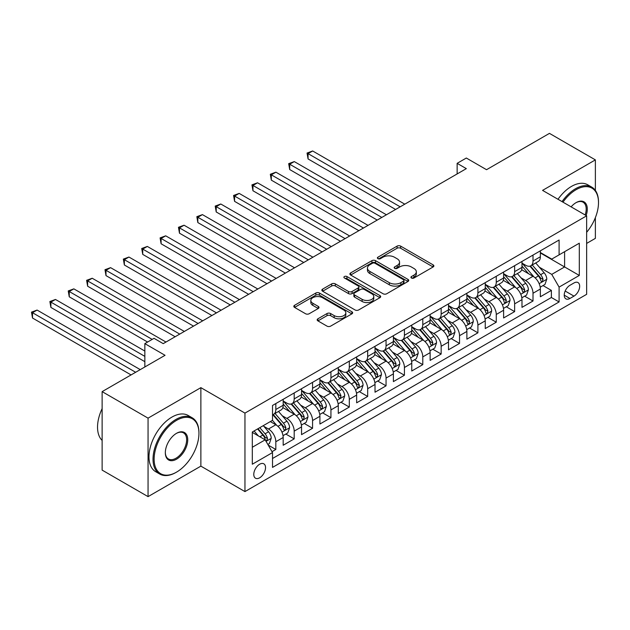 <?xml version="1.0" encoding="UTF-8"?>
<svg xmlns="http://www.w3.org/2000/svg" width="630" height="630" viewBox="0 0 630 630"><rect width="100%" height="100%" fill="white"/><g stroke="black" fill="none" stroke-linecap="round" stroke-linejoin="round"><path stroke-width="0.94" d="M411.453 278.019A1.788 1.032 0 0 0 413.973 278.019L433.133 266.955A2.551 1.473 0 0 0 433.881 265.915A2.551 1.473 0 0 0 433.133 264.876L400.672 246.133A2.551 1.473 0 0 0 397.073 246.133L377.913 257.197A1.788 1.032 0 0 0 377.386 257.922A1.788 1.032 0 0 0 377.913 258.654A1.788 1.032 0 0 0 380.433 258.654L382.914 257.221A8.159 4.709 0 0 1 394.459 257.221L397.16 258.78A8.159 4.709 0 0 1 399.546 262.111A8.159 4.709 0 0 1 397.16 265.443L394.679 266.876A1.788 1.032 0 0 0 394.159 267.608A1.788 1.032 0 0 0 394.679 268.333A1.788 1.032 0 0 0 397.207 268.333L399.688 266.899A8.159 4.709 0 0 1 411.225 266.899L413.926 268.467A8.159 4.709 0 0 1 416.32 271.798A8.159 4.709 0 0 1 413.926 275.129L411.453 276.554A1.788 1.032 0 0 0 410.925 277.287A1.788 1.032 0 0 0 411.453 278.019L411.453 276.554M259.662 477.8A8.316 4.796 120 0 0 265.088 470.476A8.316 4.796 120 0 0 263.812 463.814A8.316 4.796 120 0 0 259.662 464.223A8.316 4.796 120 0 0 254.229 471.555A8.316 4.796 120 0 0 255.504 478.217A8.316 4.796 120 0 0 259.662 477.8M317.914 318.796A2.551 1.473 0 0 0 317.166 319.843A2.551 1.473 0 0 0 317.914 320.883L327.017 326.135A2.551 1.473 0 0 0 330.624 326.135L351.902 313.85A2.551 1.473 0 0 0 352.65 312.811A2.551 1.473 0 0 0 351.902 311.771L319.441 293.029A2.551 1.473 0 0 0 315.835 293.029L294.557 305.314A2.551 1.473 0 0 0 293.816 306.361A2.551 1.473 0 0 0 294.557 307.401L305.558 313.748A2.551 1.473 0 0 0 309.165 313.748L318.268 308.495A2.551 1.473 0 0 0 319.016 307.448A2.551 1.473 0 0 0 318.268 306.408L312.819 303.258A6.82 3.938 0 0 1 310.818 300.478A6.82 3.938 0 0 1 315.031 296.84A6.82 3.938 0 0 1 322.466 297.691L343.83 310.031A6.82 3.938 0 0 1 345.831 312.811A6.82 3.938 0 0 1 341.618 316.449A6.82 3.938 0 0 1 334.183 315.599L330.624 313.543A2.551 1.473 0 0 0 327.017 313.543L317.914 318.796L317.914 320.883M595.374 190.449L595.374 159.886L549.455 133.371L486.533 169.698L466.326 158.028L457.144 163.335L466.326 168.635L163.217 343.634L154.027 338.334L144.845 343.634L144.845 366.967M148.058 418.147L148.058 496.629L200.876 466.137L200.876 387.647L148.058 418.147L102.131 391.632L165.052 355.304L144.845 343.634M200.876 387.647L244.96 413.107L586.648 215.83L586.648 294.32L244.96 491.589L244.96 413.107M595.374 159.886L542.564 190.378L586.648 215.83M383.095 293.761A2.551 1.473 0 0 0 386.702 293.761L407.98 281.476A2.551 1.473 0 0 0 408.728 280.437A2.551 1.473 0 0 0 407.98 279.397L375.519 260.655A2.551 1.473 0 0 0 371.913 260.655L350.634 272.94A2.551 1.473 0 0 0 349.894 273.979A2.551 1.473 0 0 0 350.634 275.019L383.095 293.761M345.13 278.405A1.788 1.032 0 0 1 346.941 278.657L346.941 276.531L379.937 295.58A2.551 1.473 0 0 1 380.685 296.628A2.551 1.473 0 0 1 379.937 297.667L358.659 309.952A2.551 1.473 0 0 1 355.052 309.952L322.599 291.21L322.599 289.131A2.551 1.473 0 0 0 321.851 290.17A2.551 1.473 0 0 0 322.599 291.21M322.599 289.131L331.703 283.87A2.551 1.473 0 0 1 335.31 283.87L348.477 291.469A2.551 1.473 0 0 0 352.083 291.469L358.123 287.981A2.551 1.473 0 0 0 358.872 286.941A2.551 1.473 0 0 0 358.123 285.902L344.413 277.988A1.788 1.032 0 0 1 343.893 277.263A1.788 1.032 0 0 1 344.996 276.31A1.788 1.032 0 0 1 346.941 276.531M148.058 496.629L102.131 470.114L102.131 391.632M586.648 243.408L595.374 238.368L595.374 217.61M272.01 451.686L275.822 449.481L268.199 445.079M263.868 426.352L268.474 429.014A10.395 6.001 60 0 1 275.822 441.74L283.177 437.503L283.177 445.245L294.194 438.882L285.839 434.054M282.232 415.745L286.847 418.407A10.395 6.001 60 0 1 294.194 431.133L301.542 426.896L301.542 434.637L312.567 428.274L304.211 423.447M300.605 405.137L305.219 407.799A10.395 6.001 60 0 1 312.567 420.533L319.914 416.288L319.914 424.029L330.939 417.666L322.576 412.839M318.977 394.537L323.592 397.199A10.395 6.001 60 0 1 330.939 409.925L338.286 405.681L338.286 413.422L349.303 407.059L340.948 402.231M337.349 383.93L341.956 386.592A10.395 6.001 60 0 1 349.303 399.318L356.651 395.073L356.651 402.822L367.676 396.451L359.32 391.632M355.714 373.322L360.329 375.984A10.395 6.001 60 0 1 367.676 388.71L375.023 384.473L375.023 392.214L386.048 385.851L377.685 381.024M374.086 362.715L378.701 365.376A10.395 6.001 60 0 1 386.048 378.102L393.396 373.866L393.396 381.607L404.421 375.244L396.057 370.416M392.459 352.107L397.073 354.769A10.395 6.001 60 0 1 404.421 367.503L411.768 363.258L411.768 370.999L422.785 364.636L414.43 359.809M410.831 341.507L415.438 344.169A10.395 6.001 60 0 1 422.785 356.895L430.133 352.65L430.133 360.391L441.158 354.029L432.802 349.201M429.195 330.9L433.81 333.561A10.395 6.001 60 0 1 441.158 346.287L448.505 342.043L448.505 349.792L459.53 343.421L451.167 338.601M447.568 320.292L452.183 322.954A10.395 6.001 60 0 1 459.53 335.68L466.877 331.443L466.877 339.184L477.902 332.821L469.539 327.994M465.94 309.684L470.547 312.346A10.395 6.001 60 0 1 477.902 325.072L485.25 320.835L485.25 328.577L496.267 322.214L487.911 317.386M484.312 299.077L488.919 301.746A10.395 6.001 60 0 1 496.267 314.472L503.614 310.228L503.614 317.969L514.639 311.606L506.284 306.779M502.677 288.477L507.292 291.139A10.395 6.001 60 0 1 514.639 303.865L521.986 299.62L521.986 307.361L533.011 300.998L533.011 293.257A10.395 6.001 -120 0 0 525.664 280.531L521.049 277.869M524.648 296.171L533.011 300.998M283.177 437.503A10.395 6.001 -120 0 0 275.822 424.77L270.317 421.588M301.542 426.896A10.395 6.001 -120 0 0 294.194 414.17L282.839 407.61M319.914 416.288A10.395 6.001 -120 0 0 312.567 403.562L301.203 397.002M338.286 405.681A10.395 6.001 -120 0 0 330.939 392.955L319.575 386.395M356.651 395.073A10.395 6.001 -120 0 0 349.303 382.347L337.948 375.787M375.023 384.473A10.395 6.001 -120 0 0 367.676 371.739L356.312 365.18M393.396 373.866A10.395 6.001 -120 0 0 386.048 361.14L374.685 354.58M411.768 363.258A10.395 6.001 -120 0 0 404.421 350.532L393.057 343.972M430.133 352.65A10.395 6.001 -120 0 0 422.785 339.924L411.429 333.364M448.505 342.043A10.395 6.001 -120 0 0 441.158 329.317L429.794 322.757M466.877 331.443A10.395 6.001 -120 0 0 459.53 318.709L448.166 312.149M485.25 320.835A10.395 6.001 -120 0 0 477.902 308.109L466.539 301.55M503.614 310.228A10.395 6.001 -120 0 0 496.267 297.502L484.911 290.942M521.986 299.62A10.395 6.001 -120 0 0 514.639 286.894L503.276 280.334M573.977 282.972L569.937 285.303A8.056 4.646 120 0 0 564.669 292.399A8.056 4.646 120 0 0 565.905 298.856A8.056 4.646 120 0 0 569.937 298.455L573.977 296.124A8.056 4.646 120 0 0 579.238 289.028A8.056 4.646 120 0 0 578.001 282.571A8.056 4.646 120 0 0 573.977 282.972M252.315 447.261L265.167 439.834L272.522 452.56L272.522 467.405L559.094 301.951L559.094 287.107L551.746 274.381L539.422 267.262M272.522 452.56L252.315 464.223L252.315 431.983L272.522 420.32L272.522 405.468L559.094 240.014L559.094 254.866L579.301 243.196L579.301 275.436L559.094 287.107M283.177 401.011L286.847 403.137A10.395 6.001 60 0 0 292.044 403.649L299.392 399.404A10.395 6.001 -120 0 0 301.542 394.648L301.542 388.71M301.542 390.411L305.219 392.529A10.395 6.001 60 0 0 310.417 393.041L317.764 388.805A10.395 6.001 -120 0 0 319.914 384.048L319.914 378.102M319.914 379.803L323.592 381.922A10.395 6.001 60 0 0 328.781 382.441L336.129 378.197A10.395 6.001 -120 0 0 338.286 373.44L338.286 367.503M338.286 369.196L341.956 371.314A10.395 6.001 60 0 0 347.154 371.834L354.501 367.589A10.395 6.001 -120 0 0 356.651 362.833L356.651 356.895M356.651 358.588L360.329 360.714A10.395 6.001 60 0 0 365.526 361.226L372.873 356.982A10.395 6.001 -120 0 0 375.023 352.225L375.023 346.287M375.023 347.988L378.701 350.107A10.395 6.001 60 0 0 383.898 350.619L391.246 346.382A10.395 6.001 -120 0 0 393.396 341.618L393.396 335.68M393.396 337.381L397.073 339.499A10.395 6.001 60 0 0 402.263 340.011L409.61 335.774A10.395 6.001 -120 0 0 411.768 331.018L411.768 325.072M411.768 326.773L415.438 328.892A10.395 6.001 60 0 0 420.635 329.411L427.983 325.167A10.395 6.001 -120 0 0 430.133 320.41L430.133 314.472M430.133 316.166L433.81 318.284A10.395 6.001 60 0 0 439.008 318.804L446.355 314.559A10.395 6.001 -120 0 0 448.505 309.802L448.505 303.865M448.505 305.558L452.183 307.684A10.395 6.001 60 0 0 457.38 308.196L464.727 303.951A10.395 6.001 -120 0 0 466.877 299.195L466.877 293.257M466.877 294.958L470.547 297.077A10.395 6.001 60 0 0 475.745 297.588L483.092 293.352A10.395 6.001 -120 0 0 485.25 288.587L485.25 282.649M485.25 284.35L488.919 286.469A10.395 6.001 60 0 0 494.117 286.981L501.464 282.744A10.395 6.001 -120 0 0 503.614 277.988L503.614 272.042M503.614 273.743L507.292 275.861A10.395 6.001 60 0 0 512.489 276.381L519.837 272.136A10.395 6.001 -120 0 0 521.986 267.38L521.986 261.442M272.522 458.498L551.384 297.502L551.384 290.391L540.359 296.761L540.359 289.012A10.395 6.001 -120 0 0 533.011 276.286L521.648 269.727M521.986 263.135L525.664 265.261A10.395 6.001 -120 0 0 530.854 265.773A10.395 6.001 -120 0 0 533.011 261.017L533.011 255.079M530.854 265.773L538.209 261.529A10.395 6.001 -120 0 0 540.359 256.772L540.359 250.834M275.822 403.562L275.822 409.5A10.395 6.001 60 0 1 273.672 414.256A10.395 6.001 60 0 1 272.522 414.674M273.672 414.256L281.019 410.012A10.395 6.001 -120 0 0 283.177 405.255L283.177 399.318M294.194 392.955L294.194 398.892A10.395 6.001 60 0 1 292.044 403.649M312.567 382.347L312.567 388.285A10.395 6.001 60 0 1 310.417 393.041M330.939 371.739L330.939 377.685A10.395 6.001 60 0 1 328.781 382.441M349.303 361.14L349.303 367.077A10.395 6.001 60 0 1 347.154 371.834M367.676 350.532L367.676 356.47A10.395 6.001 60 0 1 365.526 361.226M386.048 339.924L386.048 345.862A10.395 6.001 60 0 1 383.898 350.619M404.421 329.317L404.421 335.255A10.395 6.001 60 0 1 402.263 340.011M422.785 318.709L422.785 324.655A10.395 6.001 60 0 1 420.635 329.411M441.158 308.109L441.158 314.047A10.395 6.001 60 0 1 439.008 318.804M459.53 297.502L459.53 303.44A10.395 6.001 60 0 1 457.38 308.196M477.902 286.894L477.902 292.832A10.395 6.001 60 0 1 475.745 297.588M496.267 276.286L496.267 282.224A10.395 6.001 60 0 1 494.117 286.981M514.639 265.679L514.639 271.625A10.395 6.001 60 0 1 512.489 276.381M514.639 303.865L514.639 311.606M496.267 314.472L496.267 322.214M477.902 325.072L477.902 332.821M459.53 335.68L459.53 343.421M441.158 346.287L441.158 354.029M422.785 356.895L422.785 364.636M404.421 367.503L404.421 375.244M386.048 378.102L386.048 385.851M367.676 388.71L367.676 396.451M349.303 399.318L349.303 407.059M330.939 409.925L330.939 417.666M312.567 420.533L312.567 428.274M294.194 431.133L294.194 438.882M275.822 441.74L275.822 449.481M265.167 439.834L252.315 432.408M551.746 274.381L564.606 266.955L564.606 251.685L579.301 243.196M540.359 252.953L579.301 275.436M540.359 252.528L551.746 259.103L559.094 254.866M200.876 466.137L244.96 491.589M457.144 163.335L457.144 173.943M543.021 285.571L551.384 290.391M551.384 297.502L559.094 301.951M412.162 278.271L413.926 277.247A8.159 4.709 0 0 0 416.32 273.916L416.32 271.798M399.546 262.111L399.546 264.238A8.159 4.709 0 0 1 397.16 267.569L395.396 268.585M433.101 266.97L400.672 248.251A2.551 1.473 0 0 0 397.073 248.251L378.622 258.906M407.98 279.397L407.98 281.476L375.519 262.781A2.551 1.473 0 0 0 371.913 262.781L350.674 275.042M403.468 281.161A1.788 1.032 0 0 0 403.995 280.437A1.788 1.032 0 0 0 403.468 279.704L374.984 263.261A1.788 1.032 0 0 0 372.456 263.261L369.841 264.765A8.159 4.709 0 0 0 367.455 268.096A8.159 4.709 0 0 0 369.841 271.428L389.316 282.673A8.159 4.709 0 0 0 400.853 282.673L403.468 281.161L403.468 283.287A1.788 1.032 0 0 0 403.995 282.555L403.995 280.437M367.455 268.096L367.455 270.223A8.159 4.709 0 0 0 369.841 273.554L369.841 271.428M403.468 283.287L400.853 284.791A8.159 4.709 0 0 1 389.316 284.791L369.841 273.554M322.631 291.233L331.703 285.988L331.703 283.87M358.872 286.941L358.872 289.06A2.551 1.473 0 0 1 358.123 290.107L352.083 293.596A2.551 1.473 0 0 1 348.477 293.596L335.31 285.988A2.551 1.473 0 0 0 331.703 285.988M346.941 278.657L379.906 297.683M362.132 299.36A6.82 3.938 0 0 0 369.566 300.211A6.82 3.938 0 0 0 373.779 296.572A6.82 3.938 0 0 0 371.779 293.785L364.25 289.438A2.551 1.473 0 0 0 360.643 289.438L354.603 292.926A2.551 1.473 0 0 0 353.855 293.966A2.551 1.473 0 0 0 354.603 295.013L362.132 299.36L362.132 301.479A6.82 3.938 0 0 0 369.566 302.329A6.82 3.938 0 0 0 373.779 298.691L373.779 296.572M353.855 293.966L353.855 296.092A2.551 1.473 0 0 0 354.603 297.132L354.603 295.013M362.132 301.479L354.603 297.132M345.831 312.811L345.831 314.937A6.82 3.938 0 0 1 341.618 318.575A6.82 3.938 0 0 1 334.183 317.717L330.624 315.661A2.551 1.473 0 0 0 327.017 315.661L317.945 320.898M310.818 300.478L310.818 302.597A6.82 3.938 0 0 0 312.819 305.385L312.819 303.258M318.237 308.511L312.819 305.385M351.863 313.874L319.441 295.155A2.551 1.473 0 0 0 315.835 295.155L294.596 307.416M540.201 287.193L544.95 284.453L546.785 279.153A6.883 3.977 -120 0 0 544.107 272.688L535.713 262.97M534.027 276.964L524.073 265.435A19.876 11.474 -120 0 0 521.986 263.253M528.57 273.727L523.002 267.277A16.498 9.521 -120 0 0 521.986 266.175M404.783 204.167L312.661 150.98L308.062 153.633L308.062 158.933L395.601 209.467M529.924 266.143L538.414 275.971A6.883 3.977 60 0 1 540.863 280.72L541.367 281.531L542.296 281.405L543.068 279.444A6.883 3.977 -120 0 0 540.619 274.704L532.224 264.986M530.421 265.986L539.54 276.546A3.504 2.024 60 0 1 540.43 277.917L543.068 279.444M308.062 158.933L307.054 153.043L400.192 206.821M307.054 153.043L312.661 150.98M586.648 232.297A31.697 18.301 120 0 0 598.5 202.632A31.697 18.301 120 0 0 576.088 189.693A31.697 18.301 120 0 0 562.968 202.159M562.023 201.616A32.477 18.75 -60 0 1 575.537 188.732A32.477 18.75 -60 0 1 591.775 187.126A32.477 18.75 -60 0 1 598.5 201.994L598.5 202.632M571.103 206.861A15.845 9.151 -60 0 1 576.088 202.632L576.088 202.632A15.845 9.151 -60 0 1 586.128 215.531M557.983 199.285A32.477 18.75 -60 0 1 571.497 186.401A32.477 18.75 -60 0 1 587.735 184.795L591.775 187.126M585.16 214.972A15.065 8.702 120 0 0 583.073 202.198A15.065 8.702 120 0 0 575.812 202.797M175.983 472.445L176.534 472.13A31.697 18.301 120 0 0 198.946 433.306A31.697 18.301 120 0 0 176.534 420.367A31.697 18.301 120 0 0 154.122 459.191A31.697 18.301 120 0 0 176.534 472.13L175.983 472.445A32.477 18.75 -60 0 1 159.744 474.051A32.477 18.75 -60 0 1 154.767 448.032A32.477 18.75 -60 0 1 175.983 419.415A32.477 18.75 -60 0 1 192.221 417.808A32.477 18.75 -60 0 1 198.946 432.676L198.946 433.306M176.534 459.191A15.845 9.151 -60 0 1 165.328 452.718A15.845 9.151 -60 0 1 176.534 433.306L176.534 433.306A15.845 9.151 -60 0 1 187.74 439.779A15.845 9.151 -60 0 1 176.534 459.191M165.328 452.395A15.065 8.702 120 0 0 168.446 458.979A15.065 8.702 120 0 0 175.983 458.231A15.065 8.702 120 0 0 185.826 444.953A15.065 8.702 120 0 0 183.519 432.881A15.065 8.702 120 0 0 176.258 433.472M159.744 474.051L155.704 471.72A32.477 18.75 -60 0 1 150.727 445.701A32.477 18.75 -60 0 1 171.943 417.084A32.477 18.75 -60 0 1 188.181 415.477L192.221 417.808M102.131 440.417A32.477 18.75 -60 0 1 102.131 408.594M521.837 297.801L526.578 295.06L528.413 289.761A6.883 3.977 -120 0 0 525.735 283.295L517.34 273.577M515.663 287.564L505.709 276.042A19.876 11.474 -120 0 0 503.614 273.853M510.198 284.335L504.63 277.885A16.498 9.521 -120 0 0 503.614 276.775M386.411 214.775L294.289 161.587L289.698 164.233L289.698 169.541L377.228 220.075M511.552 276.751L520.041 286.579A6.883 3.977 60 0 1 522.498 291.32L522.995 292.139L523.924 292.005L524.703 290.052A6.883 3.977 -120 0 0 522.246 285.311L513.852 275.593M512.048 276.594L521.175 287.154A3.504 2.024 60 0 1 522.057 288.524L524.703 290.052M289.698 169.541L288.682 163.65L381.819 217.421M288.682 163.65L294.289 161.587M503.465 308.409L508.213 305.668L510.048 300.36A6.883 3.977 -120 0 0 507.363 293.903L498.968 284.185M497.291 298.171L487.337 286.65A19.876 11.474 -120 0 0 485.25 284.461M491.833 294.934L486.265 288.493A16.498 9.521 -120 0 0 485.25 287.382M368.046 225.382L275.916 172.187L271.325 174.841L271.325 180.148L358.856 230.682M493.18 287.359L501.669 297.187A6.883 3.977 60 0 1 504.126 301.927L504.622 302.746L505.559 302.613L506.331 300.66A6.883 3.977 -120 0 0 503.874 295.911L495.479 286.193M493.684 287.201L502.803 297.762A3.504 2.024 60 0 1 503.685 299.132L506.331 300.66M271.325 180.148L270.317 174.258L363.455 228.029M270.317 174.258L275.916 172.187M485.092 319.016L489.841 316.276L491.676 310.968A6.883 3.977 -120 0 0 488.998 304.503L480.603 294.785M478.918 308.779L468.964 297.25A19.876 11.474 -120 0 0 466.877 295.068M473.461 305.542L467.893 299.1A16.498 9.521 -120 0 0 466.877 297.99M349.674 235.982L257.544 182.794L252.953 185.448L252.953 190.748L340.491 241.29M474.807 297.966L483.297 307.794A6.883 3.977 60 0 1 485.754 312.535L486.258 313.354L487.187 313.22L487.959 311.259A6.883 3.977 -120 0 0 485.502 306.519L477.115 296.801M475.311 297.801L484.431 308.361A3.504 2.024 60 0 1 485.313 309.739L487.959 311.259M252.953 190.748L251.945 184.866L345.082 238.636M251.945 184.866L257.544 182.794M466.72 329.616L471.468 326.875L473.303 321.576A6.883 3.977 -120 0 0 470.626 315.11L462.231 305.392M460.546 319.386L450.592 307.857A19.876 11.474 -120 0 0 448.505 305.676M455.088 316.15L449.521 309.7A16.498 9.521 -120 0 0 448.505 308.598M331.301 246.59L239.18 193.402L234.581 196.056L234.581 201.356L322.119 251.898M456.443 308.566L464.932 318.402A6.883 3.977 60 0 1 467.381 323.143L467.885 323.962L468.815 323.828L469.586 321.867A6.883 3.977 -120 0 0 467.137 317.126L458.742 307.409M456.939 308.409L466.058 318.969A3.504 2.024 60 0 1 466.948 320.339L469.586 321.867M234.581 201.356L233.573 195.473L326.71 249.244M233.573 195.473L239.18 193.402M448.355 340.224L453.096 337.483L454.939 332.183A6.883 3.977 -120 0 0 452.253 325.718L443.859 316M442.181 329.986L432.227 318.465A19.876 11.474 -120 0 0 430.133 316.284M436.724 326.757L431.156 320.308A16.498 9.521 -120 0 0 430.133 319.205M312.929 257.197L220.807 204.01L216.216 206.664L216.216 211.964L303.747 262.497M438.07 319.174L446.56 329.002A6.883 3.977 60 0 1 449.017 333.75L449.513 334.561L450.442 334.435L451.222 332.475A6.883 3.977 -120 0 0 448.765 327.734L440.37 318.016M438.567 319.016L447.694 329.577A3.504 2.024 60 0 1 448.576 330.947L451.222 332.475M216.216 211.964L215.2 206.073L308.338 259.851M215.2 206.073L220.807 204.01M429.983 350.831L434.731 348.091L436.566 342.791A6.883 3.977 -120 0 0 433.881 336.325L425.494 326.608M423.809 340.594L413.855 329.073A19.876 11.474 -120 0 0 411.768 326.883M418.351 337.365L412.784 330.915A16.498 9.521 -120 0 0 411.768 329.805M294.564 267.805L202.435 214.617L197.844 217.263L197.844 222.571L285.374 273.105M419.698 329.781L428.187 339.609A6.883 3.977 60 0 1 430.644 344.35L431.148 345.169L432.078 345.035L432.849 343.082A6.883 3.977 -120 0 0 430.392 338.341L421.998 328.624M420.202 329.624L429.321 340.184A3.504 2.024 60 0 1 430.203 341.555L432.849 343.082M197.844 222.571L196.836 216.681L289.973 270.451M196.836 216.681L202.435 214.617M411.61 361.439L416.359 358.698L418.194 353.391A6.883 3.977 -120 0 0 415.516 346.933L407.122 337.215M405.437 351.201L395.482 339.68A19.876 11.474 -120 0 0 393.396 337.491M399.979 347.965L394.411 341.523A16.498 9.521 -120 0 0 393.396 340.413M276.192 278.413L184.062 225.217L179.471 227.871L179.471 233.179L267.01 283.713M401.326 340.389L409.815 350.217A6.883 3.977 60 0 1 412.272 354.958L412.776 355.777L413.705 355.643L414.477 353.69A6.883 3.977 -120 0 0 412.02 348.941L403.633 339.224M401.83 340.224L410.949 350.792A3.504 2.024 60 0 1 411.831 352.162L414.477 353.69M179.471 233.179L178.463 227.288L271.601 281.059M178.463 227.288L184.062 225.217M393.238 372.046L397.987 369.306L399.822 363.998A6.883 3.977 -120 0 0 397.144 357.533L388.749 347.815M387.072 361.809L377.11 350.28A19.876 11.474 -120 0 0 375.023 348.099M381.607 358.572L376.039 352.131A16.498 9.521 -120 0 0 375.023 351.02M257.82 289.012L165.698 235.825L161.099 238.479L161.099 243.779L248.637 294.32M382.961 350.997L391.45 360.825A6.883 3.977 60 0 1 393.9 365.565L394.404 366.384L395.333 366.25L396.105 364.29A6.883 3.977 -120 0 0 393.655 359.549L385.261 349.831M383.457 350.831L392.577 361.392A3.504 2.024 60 0 1 393.466 362.77L396.105 364.29M161.099 243.779L160.091 237.896L253.228 291.666M160.091 237.896L165.698 235.825M374.874 382.646L379.614 379.906L381.457 374.606A6.883 3.977 -120 0 0 378.772 368.141L370.377 358.423M368.7 372.417L358.746 360.888A19.876 11.474 -120 0 0 356.651 358.706M363.242 369.18L357.675 362.73A16.498 9.521 -120 0 0 356.651 361.628M239.455 299.62L147.326 246.432L142.734 249.086L142.734 254.386L230.265 304.928M364.589 361.596L373.078 371.432A6.883 3.977 60 0 1 375.535 376.173L376.031 376.984L376.96 376.858L377.74 374.897A6.883 3.977 -120 0 0 375.283 370.156L366.888 360.439M365.085 361.439L374.212 371.999A3.504 2.024 60 0 1 375.094 373.37L377.74 374.897M142.734 254.386L141.719 248.504L234.856 302.274M141.719 248.504L147.326 246.432M356.501 393.254L361.25 390.513L363.085 385.214A6.883 3.977 -120 0 0 360.399 378.748L352.012 369.03M350.327 383.016L340.373 371.495A19.876 11.474 -120 0 0 338.286 369.314M344.87 379.788L339.302 373.338A16.498 9.521 -120 0 0 338.286 372.228M221.083 310.228L128.953 257.04L124.362 259.686L124.362 264.994L211.893 315.528M346.216 372.204L354.706 382.032A6.883 3.977 60 0 1 357.163 386.781L357.667 387.592L358.596 387.466L359.368 385.505A6.883 3.977 -120 0 0 356.911 380.764L348.516 371.046M346.72 372.046L355.84 382.607A3.504 2.024 60 0 1 356.722 383.977L359.368 385.505M124.362 264.994L123.354 259.103L216.492 312.882M123.354 259.103L128.953 257.04M338.129 403.862L342.877 401.121L344.712 395.821A6.883 3.977 -120 0 0 342.035 389.356L333.64 379.638M331.955 393.624L322.001 382.103A19.876 11.474 -120 0 0 319.914 379.914M326.498 390.395L320.93 383.946A16.498 9.521 -120 0 0 319.914 382.835M202.71 320.835L110.581 267.648L105.99 270.294L105.99 275.601L193.528 326.135M327.844 382.812L336.341 392.64A6.883 3.977 60 0 1 338.79 397.38L339.294 398.199L340.224 398.065L340.995 396.113A6.883 3.977 -120 0 0 338.538 391.372L330.151 381.654M328.348 382.654L337.467 393.214A3.504 2.024 60 0 1 338.349 394.585L340.995 396.113M105.99 275.601L104.982 269.711L198.119 323.481M104.982 269.711L110.581 267.648M319.757 414.469L324.505 411.729L326.34 406.421A6.883 3.977 -120 0 0 323.662 399.955L315.268 390.238M313.59 404.232L303.636 392.71A19.876 11.474 -120 0 0 301.542 390.521M308.125 400.995L302.558 394.553A16.498 9.521 -120 0 0 301.542 393.443M184.338 331.443L92.216 278.247L87.625 280.901L87.625 286.201L175.156 336.743M309.48 393.419L317.969 403.247A6.883 3.977 60 0 1 320.418 407.988L320.922 408.807L321.851 408.673L322.623 406.72A6.883 3.977 -120 0 0 320.174 401.971L311.779 392.254M309.976 393.254L319.103 403.822A3.504 2.024 60 0 1 319.985 405.192L322.623 406.72M87.625 286.201L86.609 280.318L179.747 334.089M86.609 280.318L92.216 278.247M301.392 425.077L306.133 422.336L307.975 417.028A6.883 3.977 -120 0 0 305.29 410.563L296.895 400.845M295.218 414.839L285.264 403.31A19.876 11.474 -120 0 0 283.177 401.129M289.761 411.603L284.193 405.161A16.498 9.521 -120 0 0 283.177 404.05M165.974 342.043L73.844 288.855L69.253 291.509L69.253 296.809L147.601 342.043M291.107 404.027L299.596 413.855A6.883 3.977 60 0 1 302.053 418.596L302.55 419.415L303.479 419.281L304.259 417.32A6.883 3.977 -120 0 0 301.801 412.579L293.407 402.861M291.603 403.862L300.731 414.422A3.504 2.024 60 0 1 301.613 415.8L304.259 417.32M69.253 296.809L68.237 290.926L152.192 339.397M68.237 290.926L73.844 288.855M283.02 435.676L287.768 432.936L289.603 427.636A6.883 3.977 -120 0 0 286.918 421.171L278.531 411.453M276.846 425.447L272.451 420.36M271.388 422.21L270.672 421.383M144.845 351.06L55.471 299.463L50.88 302.116L50.88 307.416L144.845 361.667M272.735 414.627L281.224 424.462A6.883 3.977 60 0 1 283.681 429.203L284.185 430.014L285.114 429.888L285.886 427.927A6.883 3.977 -120 0 0 283.429 423.187L275.034 413.469M273.239 414.469L282.358 425.029A3.504 2.024 60 0 1 283.24 426.4L285.886 427.927M50.88 307.416L49.872 301.534L144.845 356.367M49.872 301.534L55.471 299.463M267.837 444.449L269.396 443.544L271.231 438.244A6.883 3.977 -120 0 0 268.553 431.778L263.269 425.659M258.332 435.889L254.079 430.959M253.016 432.818L252.315 431.999M140.254 369.621L37.099 310.07L32.508 312.716L32.508 318.024L131.064 374.921M257.575 428.943L262.86 435.062A6.883 3.977 60 0 1 265.309 439.811L265.813 440.622L266.742 440.496L267.514 438.535A6.883 3.977 -120 0 0 265.057 433.794L259.773 427.675M258.001 428.699L263.986 435.637A3.504 2.024 60 0 1 264.876 437.007L267.514 438.535M32.508 318.024L31.5 312.134L135.663 372.275M31.5 312.134L37.099 310.07M268.474 429.014L275.822 424.77M286.847 418.407L294.194 414.17M305.219 407.799L312.567 403.562M323.592 397.199L330.939 392.955M341.956 386.592L349.303 382.347M360.329 375.984L367.676 371.739M378.701 365.376L386.048 361.14M397.073 354.769L404.421 350.532M415.438 344.169L422.785 339.924M433.81 333.561L441.158 329.317M452.183 322.954L459.53 318.709M470.547 312.346L477.902 308.109M488.919 301.746L496.267 297.502M507.292 291.139L514.639 286.894M525.664 280.531L533.011 276.286M533.011 261.017L540.359 256.772M275.822 409.5L283.177 405.255M294.194 398.892L301.542 394.648M312.567 388.285L319.914 384.048M330.939 377.685L338.286 373.44M349.303 367.077L356.651 362.833M367.676 356.47L375.023 352.225M386.048 345.862L393.396 341.618M404.421 335.255L411.768 331.018M422.785 324.655L430.133 320.41M441.158 314.047L448.505 309.802M459.53 303.44L466.877 299.195M477.902 292.832L485.25 288.587M496.267 282.224L503.614 277.988M514.639 271.625L521.986 267.38M533.011 293.257L540.359 289.012M565.165 291.036L573.977 296.124M564.236 295.171L569.937 298.455M413.926 277.247L413.926 275.129M394.679 268.333L394.679 266.876M397.16 267.569L397.16 265.443M377.913 258.654L377.913 257.197M397.073 248.251L397.073 246.133M400.672 248.251L400.672 246.133M433.133 266.955L433.133 264.876M350.634 275.019L350.634 272.94M371.913 262.781L371.913 260.655M375.519 262.781L375.519 260.655M389.316 284.791L389.316 282.673M400.853 284.791L400.853 282.673M335.31 285.988L335.31 283.87M348.477 293.596L348.477 291.469M352.083 293.596L352.083 291.469M358.123 290.107L358.123 287.981M379.937 297.667L379.937 295.58M327.017 315.661L327.017 313.543M330.624 315.661L330.624 313.543M334.183 317.717L334.183 315.599M318.268 308.495L318.268 306.408M294.557 307.401L294.557 305.314M315.835 295.155L315.835 293.029M319.441 295.155L319.441 293.029M351.902 313.85L351.902 311.771M539.154 283.665L546.745 279.287M524.073 265.435L525.026 264.891M540.619 274.704L544.107 272.688M535.13 277.869L538.414 275.971M520.782 294.273L528.373 289.887M505.709 276.042L506.654 275.491M522.246 285.311L525.735 283.295M516.758 288.477L520.041 286.579M502.409 304.881L510.001 300.494M487.337 286.65L488.281 286.099M503.874 295.911L507.363 293.903M498.385 299.085L501.669 297.187M484.045 315.48L491.628 311.102M468.964 297.25L469.909 296.706M485.502 306.519L488.998 304.503M480.013 309.692L483.297 307.794M465.672 326.088L473.264 321.709M450.592 307.857L451.545 307.314M467.137 317.126L470.626 315.11M461.648 320.292L464.932 318.402M447.3 336.696L454.891 332.317M432.227 318.465L433.172 317.922M448.765 327.734L452.253 325.718M443.276 330.9L446.56 329.002M428.935 347.303L436.519 342.917M413.855 329.073L414.8 328.521M430.392 338.341L433.881 336.325M424.903 341.507L428.187 339.609M410.563 357.911L418.147 353.524M395.482 339.68L396.427 339.129M412.02 348.941L415.516 346.933M406.539 352.115L409.815 350.217M392.191 368.511L399.782 364.132M377.11 350.28L378.063 349.737M393.655 359.549L397.144 357.533M388.167 362.723L391.45 360.825M373.818 379.118L381.41 374.74M358.746 360.888L359.691 360.344M375.283 370.156L378.772 368.141M369.794 373.322L373.078 371.432M355.454 389.726L363.037 385.347M340.373 371.495L341.318 370.952M356.911 380.764L360.399 378.748M351.422 383.93L354.706 382.032M337.082 400.334L344.665 395.947M322.001 382.103L322.946 381.552M338.538 391.372L342.035 389.356M333.057 394.537L336.341 392.64M318.709 410.941L326.301 406.555M303.636 392.71L304.581 392.159M320.174 401.971L323.662 399.955M314.685 405.145L317.969 403.247M300.337 421.541L307.928 417.162M285.264 403.31L286.209 402.767M301.801 412.579L305.29 410.563M296.313 415.753L299.596 413.855M281.972 432.148L289.556 427.77M283.429 423.187L286.918 421.171M277.94 426.352L281.224 424.462M266.041 441.347L271.183 438.378M265.057 433.794L268.553 431.778M259.883 436.779L262.86 435.062"/></g></svg>
